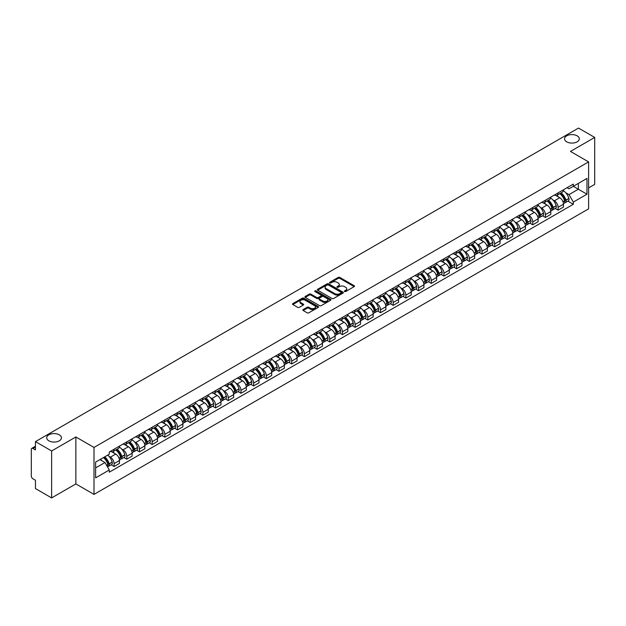 <?xml version="1.0" encoding="UTF-8"?>
<svg xmlns="http://www.w3.org/2000/svg" width="626" height="626" viewBox="0 0 626 626"><rect width="100%" height="100%" fill="white"/><g stroke="black" fill="none" stroke-linecap="round" stroke-linejoin="round"><path stroke-width="0.94" d="M344.574 291.536A0.79 0.454 0 0 0 345.693 291.536L354.175 286.638A1.127 0.649 0 0 0 354.504 286.176A1.127 0.649 0 0 0 354.175 285.714L339.808 277.42A1.127 0.649 0 0 0 338.212 277.42L329.73 282.318A0.79 0.454 0 0 0 330.849 282.96L331.944 282.326A3.615 2.089 0 0 1 337.054 282.326L338.251 283.022A3.615 2.089 0 0 1 339.308 284.494A3.615 2.089 0 0 1 338.251 285.965L337.156 286.598A0.79 0.454 0 0 0 338.267 287.248L339.37 286.614A3.615 2.089 0 0 1 344.48 286.614L345.677 287.303A3.615 2.089 0 0 1 346.734 288.782A3.615 2.089 0 0 1 345.677 290.253L344.574 290.887A0.79 0.454 0 0 0 344.574 291.536L344.574 290.887M59.274 434.812A7.363 4.249 0 0 0 51.254 433.896A7.363 4.249 0 0 0 46.707 437.817A7.363 4.249 0 0 0 48.867 440.821A7.363 4.249 0 0 0 56.888 441.745A7.363 4.249 0 0 0 61.434 437.817A7.363 4.249 0 0 0 59.274 434.812M577.133 135.834A7.363 4.249 0 0 0 569.112 134.911A7.363 4.249 0 0 0 564.566 138.839A7.363 4.249 0 0 0 566.726 141.844A7.363 4.249 0 0 0 574.746 142.759A7.363 4.249 0 0 0 579.293 138.839A7.363 4.249 0 0 0 577.133 135.834M303.164 309.588A1.127 0.649 0 0 0 302.835 310.05A1.127 0.649 0 0 0 303.164 310.512L307.202 312.836A1.127 0.649 0 0 0 308.798 312.836L318.211 307.397A1.127 0.649 0 0 0 318.548 306.936A1.127 0.649 0 0 0 318.211 306.474L303.845 298.179A1.127 0.649 0 0 0 302.248 298.179L292.827 303.618A1.127 0.649 0 0 0 292.498 304.079A1.127 0.649 0 0 0 292.827 304.541L297.702 307.35A1.127 0.649 0 0 0 299.298 307.35L303.328 305.026A1.127 0.649 0 0 0 303.657 304.565A1.127 0.649 0 0 0 303.328 304.103L300.91 302.71A3.02 1.745 0 0 1 300.026 301.474A3.02 1.745 0 0 1 301.889 299.862A3.02 1.745 0 0 1 305.183 300.245L314.643 305.707A3.02 1.745 0 0 1 315.527 306.936A3.02 1.745 0 0 1 313.665 308.548A3.02 1.745 0 0 1 310.371 308.172L308.798 307.256A1.127 0.649 0 0 0 307.202 307.256L303.164 309.588L303.164 310.512M94.002 447.441L75.863 436.971L51.629 450.963L35.447 441.62L578.518 128.08L594.7 137.43L570.466 151.422L588.604 161.891L94.002 447.441L94.002 494.399L588.604 208.841L588.604 161.891M332.023 298.5A1.127 0.649 0 0 0 333.619 298.5L343.04 293.062A1.127 0.649 0 0 0 343.369 292.608A1.127 0.649 0 0 0 343.04 292.146L328.673 283.852A1.127 0.649 0 0 0 327.077 283.852L317.656 289.29A1.127 0.649 0 0 0 317.327 289.744A1.127 0.649 0 0 0 317.656 290.206L332.023 298.5M315.214 291.7A0.79 0.454 0 0 1 316.02 291.818L316.02 290.879L330.63 299.314A1.127 0.649 0 0 1 330.958 299.768A1.127 0.649 0 0 1 330.63 300.23L321.208 305.668A1.127 0.649 0 0 1 319.612 305.668L305.245 297.373L309.275 295.065L309.275 294.126L305.245 296.45A1.127 0.649 0 0 0 304.909 296.912A1.127 0.649 0 0 0 305.245 297.373L305.245 296.45M309.275 295.065A1.127 0.649 0 0 1 310.872 295.065L310.872 294.126A1.127 0.649 0 0 0 309.275 294.126M310.872 294.126L316.701 297.491A1.127 0.649 0 0 0 318.298 297.491L320.966 295.949A1.127 0.649 0 0 0 321.302 295.488A1.127 0.649 0 0 0 320.966 295.026L314.901 291.52A0.79 0.454 0 0 1 316.02 290.879M51.629 450.963L51.629 497.92L35.447 488.57L35.447 480.259L32.928 478.804A2.301 1.33 -120 0 1 31.3 475.987L31.3 449.413A2.301 1.33 -120 0 1 31.777 448.365L35.447 446.244M588.604 187.902L594.7 184.38L594.7 137.43M51.629 497.92L75.863 483.921L94.002 494.399M35.447 441.62L35.447 449.93L32.928 448.474A2.301 1.33 -120 0 0 31.777 448.365M558.102 192.878A5.29 3.052 60 0 1 557.007 195.249L562.375 192.151A5.29 3.052 -120 0 0 563.47 189.78M553.008 200.03L554.362 200.813A5.29 3.052 60 0 1 558.102 207.292L563.47 204.193A5.29 3.052 -120 0 0 559.73 197.714L555.888 195.492M563.47 204.193L563.47 207.057L558.102 210.156L555.192 208.474M557.007 195.249A5.29 3.052 60 0 1 554.401 195.015M558.102 207.292L558.102 210.156M545.418 200.203A5.29 3.052 60 0 1 544.323 202.574L549.691 199.475A5.29 3.052 -120 0 0 550.786 197.104M542.507 215.798L545.418 217.48L550.786 214.382L550.786 211.518A5.29 3.052 -120 0 0 547.046 205.038L543.204 202.816M544.323 202.574A5.29 3.052 60 0 1 541.717 202.339M540.324 207.355L541.678 208.137A5.29 3.052 60 0 1 545.418 214.616L545.418 217.48M532.734 207.527A5.29 3.052 60 0 1 531.638 209.898L537.006 206.799A5.29 3.052 -120 0 0 538.102 204.428M529.823 223.122L532.734 224.804L538.102 221.706L538.102 218.842A5.29 3.052 -120 0 0 534.361 212.363L530.519 210.14M531.638 209.898A5.29 3.052 60 0 1 529.033 209.663M527.64 214.679L528.993 215.461A5.29 3.052 60 0 1 532.734 221.94L532.734 224.804M520.049 214.851A5.29 3.052 60 0 1 518.954 217.222L524.314 214.123A5.29 3.052 -120 0 0 525.41 211.752M517.139 230.446L520.049 232.129L525.41 229.03L525.41 226.166A5.29 3.052 -120 0 0 521.669 219.687L517.827 217.465M518.954 217.222A5.29 3.052 60 0 1 516.348 216.987M514.955 222.003L516.309 222.786A5.29 3.052 60 0 1 520.049 229.265L520.049 232.129M507.357 222.175A5.29 3.052 60 0 1 506.262 224.546L511.63 221.447A5.29 3.052 -120 0 0 512.725 219.077M504.446 237.77L507.357 239.453L512.725 236.354L512.725 233.49A5.29 3.052 -120 0 0 508.985 227.011L505.143 224.789M506.262 224.546A5.29 3.052 60 0 1 503.656 224.311M502.263 229.327L503.617 230.11A5.29 3.052 60 0 1 507.357 236.589L507.357 239.453M494.673 229.499A5.29 3.052 60 0 1 493.578 231.87L498.945 228.772A5.29 3.052 -120 0 0 500.041 226.401M491.762 245.095L494.673 246.777L500.041 243.678L500.041 240.814A5.29 3.052 -120 0 0 496.301 234.335L492.459 232.113M493.578 231.87A5.29 3.052 60 0 1 490.972 231.636M489.579 236.651L490.933 237.434A5.29 3.052 60 0 1 494.673 243.913L494.673 246.777M481.989 236.824A5.29 3.052 60 0 1 480.893 239.195L486.261 236.096A5.29 3.052 -120 0 0 487.357 233.725M479.078 252.419L481.989 254.101L487.357 251.003L487.357 248.139A5.29 3.052 -120 0 0 483.616 241.659L479.774 239.437M480.893 239.195A5.29 3.052 60 0 1 478.287 238.96M476.895 243.976L478.248 244.758A5.29 3.052 60 0 1 481.989 251.237L481.989 254.101M469.304 244.148A5.29 3.052 60 0 1 468.209 246.519L473.569 243.42A5.29 3.052 -120 0 0 474.664 241.049M466.393 259.743L469.304 261.425L474.672 258.327L474.672 255.463A5.29 3.052 -120 0 0 470.924 248.984L467.082 246.761M468.209 246.519A5.29 3.052 60 0 1 465.603 246.284M464.21 251.3L465.564 252.082A5.29 3.052 60 0 1 469.304 258.561L469.304 261.425M456.612 251.472A5.29 3.052 60 0 1 455.517 253.843L460.885 250.744A5.29 3.052 -120 0 0 461.98 248.373M453.701 267.067L456.612 268.75L461.98 265.651L461.98 262.787A5.29 3.052 -120 0 0 458.24 256.308L454.398 254.086M455.517 253.843A5.29 3.052 60 0 1 452.919 253.608M451.518 258.624L452.872 259.407A5.29 3.052 60 0 1 456.612 265.886L456.612 268.75M443.928 258.796A5.29 3.052 60 0 1 442.832 261.167L448.2 258.068A5.29 3.052 -120 0 0 449.296 255.698M441.017 274.391L443.928 276.074L449.296 272.975L449.296 270.111A5.29 3.052 -120 0 0 445.555 263.632L441.713 261.41M442.832 261.167A5.29 3.052 60 0 1 440.227 260.932M438.834 265.948L440.188 266.731A5.29 3.052 60 0 1 443.928 273.21L443.928 276.074M431.244 266.12A5.29 3.052 60 0 1 430.148 268.491L435.516 265.393A5.29 3.052 -120 0 0 436.612 263.022M428.333 281.716L431.244 283.398L436.612 280.299L436.612 277.435A5.29 3.052 -120 0 0 432.871 270.956L429.029 268.734M430.148 268.491A5.29 3.052 60 0 1 427.542 268.257M426.149 273.272L427.503 274.055A5.29 3.052 60 0 1 431.244 280.534L431.244 283.398M418.559 273.445A5.29 3.052 60 0 1 417.464 275.816L422.824 272.717A5.29 3.052 -120 0 0 423.919 270.346M415.648 289.04L418.559 290.722L423.927 287.624L423.927 284.76A5.29 3.052 -120 0 0 420.179 278.28L416.345 276.058M417.464 275.816A5.29 3.052 60 0 1 414.858 275.581M413.465 280.597L414.819 281.379A5.29 3.052 60 0 1 418.559 287.858L418.559 290.722M405.867 280.769A5.29 3.052 60 0 1 404.772 283.14L410.14 280.041A5.29 3.052 -120 0 0 411.235 277.67M402.956 296.364L405.867 298.046L411.235 294.948L411.235 292.084A5.29 3.052 -120 0 0 407.495 285.605L403.653 283.382M404.772 283.14A5.29 3.052 60 0 1 402.174 282.905M400.773 287.921L402.127 288.703A5.29 3.052 60 0 1 405.867 295.182L405.867 298.046M393.183 288.093A5.29 3.052 60 0 1 392.087 290.464L397.455 287.365A5.29 3.052 -120 0 0 398.551 284.994M390.272 303.688L393.183 305.371L398.551 302.272L398.551 299.408A5.29 3.052 -120 0 0 394.81 292.929L390.968 290.714M392.087 290.464A5.29 3.052 60 0 1 389.482 290.229M388.089 295.245L389.442 296.028A5.29 3.052 60 0 1 393.183 302.507L393.183 305.371M380.498 295.417A5.29 3.052 60 0 1 379.403 297.788L384.771 294.69A5.29 3.052 -120 0 0 385.866 292.319M377.588 311.012L380.498 312.695L385.866 309.596L385.866 306.732A5.29 3.052 -120 0 0 382.126 300.253L378.284 298.039M379.403 297.788A5.29 3.052 60 0 1 376.797 297.553M375.404 302.569L376.758 303.352A5.29 3.052 60 0 1 380.498 309.831L380.498 312.695M367.814 302.741A5.29 3.052 60 0 1 366.719 305.112L372.087 302.014A5.29 3.052 -120 0 0 373.182 299.643M364.903 318.337L367.814 320.019L373.182 316.92L373.182 314.056A5.29 3.052 -120 0 0 369.434 307.577L365.6 305.363M366.719 305.112A5.29 3.052 60 0 1 364.113 304.878M362.72 309.893L364.074 310.676A5.29 3.052 60 0 1 367.814 317.155L367.814 320.019M355.122 310.066A5.29 3.052 60 0 1 354.026 312.437L359.394 309.338A5.29 3.052 -120 0 0 360.49 306.967M352.211 325.661L355.122 327.343L360.49 324.245L360.49 321.381A5.29 3.052 -120 0 0 356.75 314.901L352.907 312.687M354.026 312.437A5.29 3.052 60 0 1 351.429 312.202M350.028 317.218L351.382 318A5.29 3.052 60 0 1 355.122 324.479L355.122 327.343M342.438 317.39A5.29 3.052 60 0 1 341.342 319.761L346.71 316.662A5.29 3.052 -120 0 0 347.806 314.291M339.527 332.985L342.438 334.667L347.806 331.569L347.806 328.705A5.29 3.052 -120 0 0 344.065 322.226L340.223 320.011M341.342 319.761A5.29 3.052 60 0 1 338.736 319.526M337.344 324.542L338.697 325.324A5.29 3.052 60 0 1 342.438 331.803L342.438 334.667M329.753 324.714A5.29 3.052 60 0 1 328.658 327.093L334.026 323.994A5.29 3.052 -120 0 0 335.121 321.615M326.842 340.309L329.753 341.992L335.121 338.893L335.121 336.029A5.29 3.052 -120 0 0 331.381 329.55L327.539 327.335M328.658 327.093A5.29 3.052 60 0 1 326.052 326.85M324.659 331.866L326.013 332.649A5.29 3.052 60 0 1 329.753 339.128L329.753 341.992M317.069 332.038A5.29 3.052 60 0 1 315.974 334.417L321.341 331.318A5.29 3.052 -120 0 0 322.437 328.94M314.158 347.633L317.069 349.316L322.437 346.217L322.437 343.353A5.29 3.052 -120 0 0 318.689 336.874L314.855 334.66M315.974 334.417A5.29 3.052 60 0 1 313.368 334.174M311.975 339.19L313.329 339.973A5.29 3.052 60 0 1 317.069 346.452L317.069 349.316M304.377 339.362A5.29 3.052 60 0 1 303.281 341.741L308.649 338.643A5.29 3.052 -120 0 0 309.745 336.264M301.466 354.958L304.377 356.64L309.745 353.541L309.745 350.677A5.29 3.052 -120 0 0 306.004 344.198L302.162 341.984M303.281 341.741A5.29 3.052 60 0 1 300.683 341.499M299.283 346.514L300.636 347.297A5.29 3.052 60 0 1 304.377 353.776L304.377 356.64M291.693 346.687A5.29 3.052 60 0 1 290.597 349.065L295.965 345.967A5.29 3.052 -120 0 0 297.06 343.588M288.782 362.282L291.693 363.964L297.06 360.866L297.06 358.002A5.29 3.052 -120 0 0 293.32 351.522L289.478 349.308M290.597 349.065A5.29 3.052 60 0 1 287.991 348.823M286.598 353.839L287.952 354.621A5.29 3.052 60 0 1 291.693 361.1L291.693 363.964M279.008 354.011A5.29 3.052 60 0 1 277.913 356.39L283.281 353.291A5.29 3.052 -120 0 0 284.376 350.912M276.097 369.606L279.008 371.288L284.376 368.19L284.376 365.326A5.29 3.052 -120 0 0 280.636 358.847L276.794 356.632M277.913 356.39A5.29 3.052 60 0 1 275.307 356.147M273.914 361.163L275.268 361.945A5.29 3.052 60 0 1 279.008 368.424L279.008 371.288M266.324 361.335A5.29 3.052 60 0 1 265.228 363.714L270.596 360.615A5.29 3.052 -120 0 0 271.692 358.236M263.413 376.93L266.324 378.613L271.692 375.514L271.692 372.65A5.29 3.052 -120 0 0 267.944 366.171L264.109 363.956M265.228 363.714A5.29 3.052 60 0 1 262.623 363.471M261.23 368.487L262.584 369.27A5.29 3.052 60 0 1 266.324 375.749L266.324 378.613M253.632 368.659A5.29 3.052 60 0 1 252.536 371.038L257.904 367.939A5.29 3.052 -120 0 0 259 365.561M250.721 384.254L253.632 385.937L259 382.838L259 379.974A5.29 3.052 -120 0 0 255.259 373.495L251.417 371.281M252.536 371.038A5.29 3.052 60 0 1 249.938 370.795M248.538 375.811L249.891 376.594A5.29 3.052 60 0 1 253.632 383.073L253.632 385.937M240.947 375.983A5.29 3.052 60 0 1 239.852 378.362L245.22 375.264A5.29 3.052 -120 0 0 246.315 372.885M238.036 391.579L240.947 393.261L246.315 390.162L246.315 387.298A5.29 3.052 -120 0 0 242.575 380.819L238.733 378.605M239.852 378.362A5.29 3.052 60 0 1 237.246 378.12M235.853 383.135L237.207 383.918A5.29 3.052 60 0 1 240.947 390.397L240.947 393.261M228.263 383.308A5.29 3.052 60 0 1 227.168 385.686L232.536 382.588A5.29 3.052 -120 0 0 233.631 380.209M225.352 398.903L228.263 400.585L233.631 397.487L233.631 394.623A5.29 3.052 -120 0 0 229.891 388.143L226.049 385.929M227.168 385.686A5.29 3.052 60 0 1 224.562 385.444M223.169 390.46L224.523 391.242A5.29 3.052 60 0 1 228.263 397.721L228.263 400.585M215.579 390.632A5.29 3.052 60 0 1 214.483 393.011L219.851 389.912A5.29 3.052 -120 0 0 220.947 387.533M212.668 406.235L215.579 407.909L220.947 404.811L220.947 401.947A5.29 3.052 -120 0 0 217.206 395.468L213.364 393.253M214.483 393.011A5.29 3.052 60 0 1 211.878 392.768M210.485 397.784L211.838 398.566A5.29 3.052 60 0 1 215.579 405.045L215.579 407.909M202.887 397.956A5.29 3.052 60 0 1 201.791 400.335L207.159 397.236A5.29 3.052 -120 0 0 208.255 394.857M199.976 413.559L202.887 415.234L208.255 412.135L208.255 409.271A5.29 3.052 -120 0 0 204.514 402.792L200.672 400.577M201.791 400.335A5.29 3.052 60 0 1 199.193 400.092M197.793 405.108L199.146 405.891A5.29 3.052 60 0 1 202.887 412.37L202.887 415.234M190.202 405.28A5.29 3.052 60 0 1 189.107 407.659L194.475 404.56A5.29 3.052 -120 0 0 195.57 402.182M187.291 420.883L190.202 422.558L195.57 419.459L195.57 416.595A5.29 3.052 -120 0 0 191.83 410.116L187.988 407.902M189.107 407.659A5.29 3.052 60 0 1 186.501 407.416M185.108 412.432L186.462 413.215A5.29 3.052 60 0 1 190.202 419.694L190.202 422.558M177.518 412.604A5.29 3.052 60 0 1 176.422 414.983L181.79 411.885A5.29 3.052 -120 0 0 182.886 409.506M174.607 428.207L177.518 429.882L182.886 426.783L182.886 423.919A5.29 3.052 -120 0 0 179.146 417.44L175.303 415.226M176.422 414.983A5.29 3.052 60 0 1 173.817 414.741M172.424 419.756L173.778 420.539A5.29 3.052 60 0 1 177.518 427.018L177.518 429.882M164.834 419.929A5.29 3.052 60 0 1 163.738 422.307L169.106 419.209A5.29 3.052 -120 0 0 170.202 416.83M161.923 435.532L164.834 437.206L170.202 434.108L170.202 431.244A5.29 3.052 -120 0 0 166.461 424.764L162.619 422.55M163.738 422.307A5.29 3.052 60 0 1 161.132 422.065M159.74 427.081L161.093 427.863A5.29 3.052 60 0 1 164.834 434.342L164.834 437.206M152.141 427.253A5.29 3.052 60 0 1 151.046 429.632L156.414 426.533A5.29 3.052 -120 0 0 157.509 424.154M149.231 442.856L152.141 444.53L157.509 441.432L157.509 438.568A5.29 3.052 -120 0 0 153.769 432.089L149.927 429.874M151.046 429.632A5.29 3.052 60 0 1 148.448 429.389M147.047 434.405L148.401 435.187A5.29 3.052 60 0 1 152.141 441.666L152.141 444.53M139.457 434.577A5.29 3.052 60 0 1 138.362 436.956L143.73 433.857A5.29 3.052 -120 0 0 144.825 431.478M136.546 450.18L139.457 451.855L144.825 448.756L144.825 445.892A5.29 3.052 -120 0 0 141.085 439.413L137.243 437.198M138.362 436.956A5.29 3.052 60 0 1 135.756 436.713M134.363 441.729L135.717 442.512A5.29 3.052 60 0 1 139.457 448.991L139.457 451.855M126.773 441.901A5.29 3.052 60 0 1 125.677 444.28L131.045 441.181A5.29 3.052 -120 0 0 132.141 438.803M123.862 457.504L126.773 459.179L132.141 456.08L132.141 453.216A5.29 3.052 -120 0 0 128.4 446.737L124.558 444.523M125.677 444.28A5.29 3.052 60 0 1 123.072 444.037M121.679 449.061L123.032 449.836A5.29 3.052 60 0 1 126.773 456.315L126.773 459.179M114.089 449.225A5.29 3.052 60 0 1 112.993 451.604L118.361 448.506A5.29 3.052 -120 0 0 119.456 446.127M111.178 464.828L114.089 466.503L119.456 463.404L119.456 460.54A5.29 3.052 -120 0 0 115.716 454.061L111.874 451.847M112.993 451.604A5.29 3.052 60 0 1 110.387 451.362M108.994 456.385L110.348 457.16A5.29 3.052 60 0 1 114.089 463.639L114.089 466.503M567.093 187.69L569.003 188.794L586.977 178.418L578.354 183.395L578.354 189.216L569.003 194.616L565.701 192.706M95.629 467.912L104.98 462.512L109.292 469.977L95.629 477.865L95.629 462.09L109.292 454.202L109.292 451.995L573.314 184.099L573.314 186.305L586.977 194.193L573.314 202.081L569.003 194.616M586.977 178.418L586.977 194.193M109.292 469.977L109.292 472.184L573.314 204.287L573.314 202.081M75.863 436.971L75.863 483.921M104.98 462.512L99.933 459.601M567.884 201.149L573.314 204.287M344.895 291.646L345.677 291.192A3.615 2.089 0 0 0 346.734 289.721L346.734 288.782M339.308 284.494L339.308 285.433A3.615 2.089 0 0 1 338.251 286.904L337.469 287.357M354.175 285.714L354.175 286.638L339.808 278.359A1.127 0.649 0 0 0 338.212 278.359L330.043 283.069M343.025 293.078L328.673 284.791A1.127 0.649 0 0 0 327.077 284.791L317.672 290.214M341.045 292.929A0.79 0.454 0 0 0 341.045 292.279L328.431 285.002A0.79 0.454 0 0 0 327.312 285.002L326.154 285.667A3.615 2.089 0 0 0 325.097 287.146A3.615 2.089 0 0 0 326.154 288.617L334.777 293.594A3.615 2.089 0 0 0 339.887 293.594L341.045 292.929L341.045 293.868A0.79 0.454 0 0 0 341.272 293.547L341.272 292.608M325.097 287.146L325.097 288.085A3.615 2.089 0 0 0 326.154 289.556L326.154 288.617M341.045 293.868L339.887 294.533A3.615 2.089 0 0 1 334.777 294.533L326.154 289.556M310.872 295.065L316.701 298.43A1.127 0.649 0 0 0 318.298 298.43L320.966 296.888A1.127 0.649 0 0 0 321.302 296.427L321.302 295.488M316.02 291.818L330.614 300.237M322.742 300.981A3.02 1.745 0 0 0 326.036 301.356A3.02 1.745 0 0 0 327.899 299.744A3.02 1.745 0 0 0 327.015 298.516L323.681 296.591A1.127 0.649 0 0 0 322.085 296.591L319.409 298.132A1.127 0.649 0 0 0 319.08 298.594A1.127 0.649 0 0 0 319.409 299.056L322.742 300.981L322.742 301.92A3.02 1.745 0 0 0 326.036 302.295A3.02 1.745 0 0 0 327.899 300.683L327.899 299.744M319.08 298.594L319.08 299.533A1.127 0.649 0 0 0 319.409 299.995L319.409 299.056M322.742 301.92L319.409 299.995M315.527 306.936L315.527 307.875A3.02 1.745 0 0 1 313.665 309.487A3.02 1.745 0 0 1 310.371 309.111L308.798 308.195A1.127 0.649 0 0 0 307.202 308.195L303.18 310.519M300.026 301.474L300.026 302.413A3.02 1.745 0 0 0 300.91 303.649L300.91 302.71M303.313 305.034L300.91 303.649M318.211 306.474L318.211 307.397L303.845 299.118A1.127 0.649 0 0 0 302.248 299.118L292.843 304.549M560.098 193.465A7.246 4.186 60 0 1 560.137 193.489A7.246 4.186 60 0 1 564.902 199.991L564.949 200.14A1.409 0.814 60 0 1 564.722 201.243A1.409 0.814 60 0 1 564.691 201.259M559.785 193.645A8.741 5.047 60 0 1 564.589 200.86L564.629 201.009A2.903 1.675 60 0 1 564.175 203.293L563.447 203.708M564.668 202.652A2.903 1.675 -120 0 0 565.474 202.542A2.903 1.675 -120 0 0 565.935 200.257L565.888 200.109A8.741 5.047 -120 0 0 561.084 192.894M563.361 190.703A8.741 5.047 60 0 1 568.854 198.395L568.901 198.544A2.903 1.675 60 0 1 568.439 200.829L565.474 202.542M556.804 195.351A8.741 5.047 60 0 1 558.627 197.073M562.876 197.088L563.995 197.73M547.414 200.79A7.246 4.186 60 0 1 547.453 200.813A7.246 4.186 60 0 1 552.218 207.316L552.265 207.464A1.409 0.814 60 0 1 552.038 208.568A1.409 0.814 60 0 1 552.007 208.583M547.101 200.969A8.741 5.047 60 0 1 551.905 208.184L551.944 208.333A2.903 1.675 60 0 1 551.483 210.618L550.763 211.032M551.983 209.976A2.903 1.675 -120 0 0 552.789 209.866A2.903 1.675 -120 0 0 553.243 207.582L553.204 207.433A8.741 5.047 -120 0 0 548.399 200.218M550.677 198.027A8.741 5.047 60 0 1 556.17 205.719L556.217 205.868A2.903 1.675 60 0 1 555.755 208.153L552.789 209.866M544.119 202.675A8.741 5.047 60 0 1 545.942 204.397M550.191 204.412L551.31 205.054M534.729 208.114A7.246 4.186 60 0 1 534.768 208.137A7.246 4.186 60 0 1 539.534 214.64L539.573 214.788A1.409 0.814 60 0 1 539.354 215.892A1.409 0.814 60 0 1 539.322 215.907M534.408 208.294A8.741 5.047 60 0 1 539.213 215.508L539.26 215.657A2.903 1.675 60 0 1 538.798 217.942L538.078 218.357M539.299 217.3A2.903 1.675 -120 0 0 540.097 217.191A2.903 1.675 -120 0 0 540.559 214.906L540.52 214.757A8.741 5.047 -120 0 0 535.715 207.542M537.992 205.351A8.741 5.047 60 0 1 543.485 213.043L543.524 213.192A2.903 1.675 60 0 1 543.071 215.477L540.097 217.191M531.427 210A8.741 5.047 60 0 1 533.258 211.721M537.507 211.737L538.618 212.378M522.045 215.438A7.246 4.186 60 0 1 522.076 215.461A7.246 4.186 60 0 1 526.849 221.964L526.889 222.113A1.409 0.814 60 0 1 526.669 223.216A1.409 0.814 60 0 1 526.638 223.232M521.724 215.618A8.741 5.047 60 0 1 526.529 222.833L526.576 222.981A2.903 1.675 60 0 1 526.114 225.266L525.394 225.681M526.607 224.624A2.903 1.675 -120 0 0 527.413 224.515A2.903 1.675 -120 0 0 527.875 222.23L527.828 222.081A8.741 5.047 -120 0 0 523.031 214.867M525.3 212.676A8.741 5.047 60 0 1 530.801 220.368L530.84 220.516A2.903 1.675 60 0 1 530.386 222.801L527.413 224.515M518.743 217.324A8.741 5.047 60 0 1 520.574 219.045M524.823 219.061L525.934 219.703M509.353 222.762A7.246 4.186 60 0 1 509.392 222.786A7.246 4.186 60 0 1 514.157 229.288L514.204 229.437A1.409 0.814 60 0 1 513.977 230.54A1.409 0.814 60 0 1 513.946 230.556M509.04 222.942A8.741 5.047 60 0 1 513.844 230.157L513.883 230.305A2.903 1.675 60 0 1 513.43 232.59L512.702 233.005M513.923 231.949A2.903 1.675 -120 0 0 514.728 231.839A2.903 1.675 -120 0 0 515.19 229.554L515.143 229.406A8.741 5.047 -120 0 0 510.339 222.191M512.616 220A8.741 5.047 60 0 1 518.109 227.692L518.156 227.841A2.903 1.675 60 0 1 517.694 230.125L514.728 231.839M506.058 224.648A8.741 5.047 60 0 1 507.882 226.369M512.131 226.385L513.25 227.027M496.668 230.086A7.246 4.186 60 0 1 496.708 230.11A7.246 4.186 60 0 1 501.473 236.612L501.52 236.761A1.409 0.814 60 0 1 501.293 237.864A1.409 0.814 60 0 1 501.262 237.88M496.355 230.274A8.741 5.047 60 0 1 501.16 237.481L501.199 237.63A2.903 1.675 60 0 1 500.737 239.915L500.017 240.329M501.238 239.273A2.903 1.675 -120 0 0 502.044 239.163A2.903 1.675 -120 0 0 502.498 236.878L502.459 236.73A8.741 5.047 -120 0 0 497.654 229.523M499.931 227.324A8.741 5.047 60 0 1 505.425 235.016L505.472 235.165A2.903 1.675 60 0 1 505.01 237.45L502.044 239.163M493.374 231.972A8.741 5.047 60 0 1 495.197 233.694M499.446 233.709L500.565 234.351M483.984 237.41A7.246 4.186 60 0 1 484.023 237.434A7.246 4.186 60 0 1 488.789 243.937L488.828 244.085A1.409 0.814 60 0 1 488.609 245.189A1.409 0.814 60 0 1 488.577 245.204M483.663 237.598A8.741 5.047 60 0 1 488.468 244.805L488.515 244.954A2.903 1.675 60 0 1 488.053 247.239L487.333 247.653M488.554 246.597A2.903 1.675 -120 0 0 489.352 246.487A2.903 1.675 -120 0 0 489.814 244.203L489.775 244.054A8.741 5.047 -120 0 0 484.97 236.847M487.247 234.648A8.741 5.047 60 0 1 492.74 242.34L492.779 242.489A2.903 1.675 60 0 1 492.326 244.774L489.352 246.487M480.69 239.296A8.741 5.047 60 0 1 482.513 241.018M486.762 241.033L487.873 241.675M471.3 244.735A7.246 4.186 60 0 1 471.331 244.758A7.246 4.186 60 0 1 476.104 251.261L476.143 251.409A1.409 0.814 60 0 1 475.924 252.513A1.409 0.814 60 0 1 475.893 252.528M470.979 244.922A8.741 5.047 60 0 1 475.783 252.129L475.83 252.278A2.903 1.675 60 0 1 475.369 254.563L474.649 254.978M475.862 253.921A2.903 1.675 -120 0 0 476.668 253.812A2.903 1.675 -120 0 0 477.129 251.527L477.082 251.378A8.741 5.047 -120 0 0 472.286 244.171M474.555 241.98A8.741 5.047 60 0 1 480.056 249.664L480.095 249.813A2.903 1.675 60 0 1 479.641 252.098L476.668 253.812M467.998 246.621A8.741 5.047 60 0 1 469.829 248.342M474.078 248.358L475.189 248.999M458.608 252.059A7.246 4.186 60 0 1 458.647 252.082A7.246 4.186 60 0 1 463.412 258.585L463.459 258.734A1.409 0.814 60 0 1 463.232 259.837A1.409 0.814 60 0 1 463.201 259.853M458.295 252.247A8.741 5.047 60 0 1 463.099 259.454L463.138 259.602A2.903 1.675 60 0 1 462.684 261.887L461.957 262.302M463.177 261.245A2.903 1.675 -120 0 0 463.983 261.136A2.903 1.675 -120 0 0 464.445 258.851L464.398 258.702A8.741 5.047 -120 0 0 459.594 251.495M461.871 249.305A8.741 5.047 60 0 1 467.364 256.989L467.411 257.137A2.903 1.675 60 0 1 466.949 259.422L463.983 261.136M455.313 253.945A8.741 5.047 60 0 1 457.137 255.674M461.385 255.682L462.504 256.324M445.923 259.383A7.246 4.186 60 0 1 445.962 259.407A7.246 4.186 60 0 1 450.728 265.909L450.775 266.058A1.409 0.814 60 0 1 450.548 267.161A1.409 0.814 60 0 1 450.517 267.177M445.61 259.571A8.741 5.047 60 0 1 450.415 266.778L450.454 266.926A2.903 1.675 60 0 1 449.992 269.211L449.272 269.626M450.493 268.57A2.903 1.675 -120 0 0 451.299 268.46A2.903 1.675 -120 0 0 451.753 266.175L451.714 266.027A8.741 5.047 -120 0 0 446.909 258.82M449.186 256.629A8.741 5.047 60 0 1 454.679 264.313L454.726 264.462A2.903 1.675 60 0 1 454.265 266.746L451.299 268.46M442.629 261.269A8.741 5.047 60 0 1 444.452 262.998M448.701 263.006L449.82 263.648M433.239 266.707A7.246 4.186 60 0 1 433.278 266.731A7.246 4.186 60 0 1 438.043 273.233L438.083 273.382A1.409 0.814 60 0 1 437.864 274.485A1.409 0.814 60 0 1 437.832 274.501M432.926 266.895A8.741 5.047 60 0 1 437.723 274.102L437.77 274.251A2.903 1.675 60 0 1 437.308 276.535L436.588 276.95M437.809 275.894A2.903 1.675 -120 0 0 438.607 275.784A2.903 1.675 -120 0 0 439.069 273.499L439.029 273.351A8.741 5.047 -120 0 0 434.225 266.144M436.502 263.953A8.741 5.047 60 0 1 441.995 271.637L442.034 271.786A2.903 1.675 60 0 1 441.58 274.071L438.607 275.784M429.945 268.593A8.741 5.047 60 0 1 431.768 270.322M436.017 270.33L437.128 270.972M420.555 274.031A7.246 4.186 60 0 1 420.586 274.055A7.246 4.186 60 0 1 425.359 280.558L425.398 280.706A1.409 0.814 60 0 1 425.179 281.81A1.409 0.814 60 0 1 425.148 281.825M420.234 274.219A8.741 5.047 60 0 1 425.038 281.426L425.085 281.575A2.903 1.675 60 0 1 424.624 283.86L423.904 284.274M425.117 283.218A2.903 1.675 -120 0 0 425.923 283.108A2.903 1.675 -120 0 0 426.384 280.824L426.337 280.675A8.741 5.047 -120 0 0 421.541 273.468M423.81 271.277A8.741 5.047 60 0 1 429.311 278.961L429.35 279.11A2.903 1.675 60 0 1 428.896 281.395L425.923 283.108M417.252 275.917A8.741 5.047 60 0 1 419.084 277.647M423.332 277.654L424.444 278.296M407.87 281.356A7.246 4.186 60 0 1 407.902 281.379A7.246 4.186 60 0 1 412.667 287.882L412.714 288.03A1.409 0.814 60 0 1 412.487 289.134A1.409 0.814 60 0 1 412.456 289.157M407.549 281.543A8.741 5.047 60 0 1 412.354 288.75L412.393 288.899A2.903 1.675 60 0 1 411.939 291.184L411.212 291.599M412.432 290.542A2.903 1.675 -120 0 0 413.238 290.433A2.903 1.675 -120 0 0 413.7 288.148L413.653 287.999A8.741 5.047 -120 0 0 408.848 280.792M411.125 278.601A8.741 5.047 60 0 1 416.619 286.285L416.666 286.434A2.903 1.675 60 0 1 416.204 288.719L413.238 290.433M404.568 283.242A8.741 5.047 60 0 1 406.391 284.971M410.64 284.979L411.759 285.62M395.178 288.68A7.246 4.186 60 0 1 395.217 288.703A7.246 4.186 60 0 1 399.983 295.206L400.03 295.355A1.409 0.814 60 0 1 399.803 296.458A1.409 0.814 60 0 1 399.771 296.481M394.865 288.868A8.741 5.047 60 0 1 399.67 296.075L399.709 296.223A2.903 1.675 60 0 1 399.247 298.508L398.527 298.923M399.748 297.866A2.903 1.675 -120 0 0 400.554 297.757A2.903 1.675 -120 0 0 401.008 295.472L400.969 295.323A8.741 5.047 -120 0 0 396.164 288.116M398.441 285.925A8.741 5.047 60 0 1 403.934 293.61L403.981 293.758A2.903 1.675 60 0 1 403.52 296.043L400.554 297.757M391.884 290.566A8.741 5.047 60 0 1 393.707 292.295M397.956 292.303L399.075 292.945M382.494 296.004A7.246 4.186 60 0 1 382.533 296.028A7.246 4.186 60 0 1 387.298 302.53L387.337 302.679A1.409 0.814 60 0 1 387.118 303.782A1.409 0.814 60 0 1 387.087 303.806M382.181 296.192A8.741 5.047 60 0 1 386.978 303.399L387.024 303.547A2.903 1.675 60 0 1 386.563 305.832L385.843 306.247M387.064 305.191A2.903 1.675 -120 0 0 387.862 305.081A2.903 1.675 -120 0 0 388.323 302.796L388.284 302.648A8.741 5.047 -120 0 0 383.48 295.441M385.757 293.25A8.741 5.047 60 0 1 391.25 300.934L391.289 301.083A2.903 1.675 60 0 1 390.835 303.367L387.862 305.081M379.2 297.89A8.741 5.047 60 0 1 381.023 299.619M385.272 299.627L386.383 300.269M369.81 303.328A7.246 4.186 60 0 1 369.841 303.352A7.246 4.186 60 0 1 374.614 309.854L374.653 310.003A1.409 0.814 60 0 1 374.434 311.106A1.409 0.814 60 0 1 374.403 311.13M369.489 303.516A8.741 5.047 60 0 1 374.293 310.723L374.34 310.879A2.903 1.675 60 0 1 373.878 313.156L373.159 313.571M374.371 312.515A2.903 1.675 -120 0 0 375.177 312.405A2.903 1.675 -120 0 0 375.639 310.128L375.592 309.972A8.741 5.047 -120 0 0 370.795 302.765M373.065 300.574A8.741 5.047 60 0 1 378.566 308.258L378.605 308.415A2.903 1.675 60 0 1 378.151 310.692L375.177 312.405M366.507 305.214A8.741 5.047 60 0 1 368.338 306.943M372.587 306.951L373.699 307.593M357.125 310.652A7.246 4.186 60 0 1 357.156 310.676A7.246 4.186 60 0 1 361.922 317.179L361.969 317.327A1.409 0.814 60 0 1 361.742 318.431A1.409 0.814 60 0 1 361.711 318.454M356.804 310.84A8.741 5.047 60 0 1 361.609 318.047L361.648 318.204A2.903 1.675 60 0 1 361.194 320.481L360.466 320.895M361.687 319.839A2.903 1.675 -120 0 0 362.493 319.73A2.903 1.675 -120 0 0 362.955 317.452L362.908 317.296A8.741 5.047 -120 0 0 358.103 310.089M360.38 307.898A8.741 5.047 60 0 1 365.874 315.582L365.92 315.739A2.903 1.675 60 0 1 365.459 318.016L362.493 319.73M353.823 312.538A8.741 5.047 60 0 1 355.646 314.268M359.895 314.275L361.014 314.917M344.433 317.977A7.246 4.186 60 0 1 344.472 318A7.246 4.186 60 0 1 349.238 324.503L349.285 324.651A1.409 0.814 60 0 1 349.058 325.755A1.409 0.814 60 0 1 349.026 325.778M344.12 318.165A8.741 5.047 60 0 1 348.925 325.371L348.964 325.528A2.903 1.675 60 0 1 348.502 327.805L347.782 328.22M349.003 327.163A2.903 1.675 -120 0 0 349.809 327.054A2.903 1.675 -120 0 0 350.263 324.777L350.224 324.62A8.741 5.047 -120 0 0 345.419 317.413M347.696 315.222A8.741 5.047 60 0 1 353.189 322.906L353.236 323.063A2.903 1.675 60 0 1 352.774 325.34L349.809 327.054M341.139 319.863A8.741 5.047 60 0 1 342.962 321.592M347.211 321.6L348.33 322.241M331.749 325.301A7.246 4.186 60 0 1 331.788 325.324A7.246 4.186 60 0 1 336.553 331.827L336.592 331.976A1.409 0.814 60 0 1 336.373 333.079A1.409 0.814 60 0 1 336.342 333.102M331.436 325.489A8.741 5.047 60 0 1 336.232 332.696L336.279 332.852A2.903 1.675 60 0 1 335.818 335.129L335.098 335.544M336.318 334.487A2.903 1.675 -120 0 0 337.117 334.378A2.903 1.675 -120 0 0 337.578 332.101L337.539 331.944A8.741 5.047 -120 0 0 332.735 324.738M335.012 322.546A8.741 5.047 60 0 1 340.505 330.231L340.544 330.387A2.903 1.675 60 0 1 340.09 332.664L337.117 334.378M328.454 327.195A8.741 5.047 60 0 1 330.278 328.916M334.527 328.924L335.638 329.566M319.064 332.625A7.246 4.186 60 0 1 319.096 332.649A7.246 4.186 60 0 1 323.869 339.151L323.908 339.3A1.409 0.814 60 0 1 323.689 340.411A1.409 0.814 60 0 1 323.658 340.427M318.744 332.813A8.741 5.047 60 0 1 323.548 340.02L323.595 340.176A2.903 1.675 60 0 1 323.133 342.453L322.413 342.868M323.626 341.812A2.903 1.675 -120 0 0 324.432 341.702A2.903 1.675 -120 0 0 324.894 339.425L324.847 339.269A8.741 5.047 -120 0 0 320.05 332.062M322.327 329.871A8.741 5.047 60 0 1 327.821 337.555L327.86 337.711A2.903 1.675 60 0 1 327.406 339.988L324.432 341.702M315.762 334.519A8.741 5.047 60 0 1 317.593 336.24M321.842 336.248L322.953 336.89M306.38 339.949A7.246 4.186 60 0 1 306.411 339.973A7.246 4.186 60 0 1 311.177 346.475L311.224 346.624A1.409 0.814 60 0 1 310.997 347.735A1.409 0.814 60 0 1 310.965 347.751M306.059 340.137A8.741 5.047 60 0 1 310.864 347.344L310.903 347.5A2.903 1.675 60 0 1 310.449 349.777L309.721 350.192M310.942 349.136A2.903 1.675 -120 0 0 311.748 349.026A2.903 1.675 -120 0 0 312.21 346.749L312.163 346.593A8.741 5.047 -120 0 0 307.358 339.386M309.635 337.195A8.741 5.047 60 0 1 315.128 344.879L315.175 345.036A2.903 1.675 60 0 1 314.714 347.313L311.748 349.026M303.078 341.843A8.741 5.047 60 0 1 304.901 343.564M309.15 343.572L310.269 344.214M293.688 347.274A7.246 4.186 60 0 1 293.727 347.297A7.246 4.186 60 0 1 298.492 353.8L298.539 353.948A1.409 0.814 60 0 1 298.312 355.059A1.409 0.814 60 0 1 298.281 355.075M293.375 347.461A8.741 5.047 60 0 1 298.179 354.668L298.219 354.825A2.903 1.675 60 0 1 297.757 357.102L297.037 357.516M298.258 356.46A2.903 1.675 -120 0 0 299.064 356.35A2.903 1.675 -120 0 0 299.518 354.073L299.478 353.917A8.741 5.047 -120 0 0 294.674 346.71M296.951 344.519A8.741 5.047 60 0 1 302.444 352.203L302.491 352.36A2.903 1.675 60 0 1 302.029 354.637L299.064 356.35M290.394 349.167A8.741 5.047 60 0 1 292.217 350.889M296.466 350.896L297.585 351.546M281.004 354.598A7.246 4.186 60 0 1 281.043 354.621A7.246 4.186 60 0 1 285.808 361.124L285.847 361.272A1.409 0.814 60 0 1 285.628 362.384A1.409 0.814 60 0 1 285.597 362.399M280.691 354.785A8.741 5.047 60 0 1 285.487 361.992L285.534 362.149A2.903 1.675 60 0 1 285.073 364.426L284.353 364.841M285.573 363.784A2.903 1.675 -120 0 0 286.379 363.675A2.903 1.675 -120 0 0 286.833 361.398L286.794 361.241A8.741 5.047 -120 0 0 281.99 354.034M284.267 351.843A8.741 5.047 60 0 1 289.76 359.527L289.799 359.684A2.903 1.675 60 0 1 289.345 361.961L286.379 363.675M277.709 356.491A8.741 5.047 60 0 1 279.532 358.213M283.781 358.221L284.893 358.87M268.319 361.922A7.246 4.186 60 0 1 268.351 361.945A7.246 4.186 60 0 1 273.124 368.448L273.163 368.597A1.409 0.814 60 0 1 272.944 369.708A1.409 0.814 60 0 1 272.913 369.723M267.998 362.11A8.741 5.047 60 0 1 272.803 369.317L272.85 369.473A2.903 1.675 60 0 1 272.388 371.75L271.668 372.165M272.881 371.108A2.903 1.675 -120 0 0 273.687 370.999A2.903 1.675 -120 0 0 274.149 368.722L274.102 368.565A8.741 5.047 -120 0 0 269.305 361.358M271.582 359.167A8.741 5.047 60 0 1 277.075 366.852L277.115 367.008A2.903 1.675 60 0 1 276.661 369.285L273.687 370.999M265.017 363.816A8.741 5.047 60 0 1 266.848 365.537M271.097 365.545L272.208 366.194M255.635 369.246A7.246 4.186 60 0 1 255.666 369.27A7.246 4.186 60 0 1 260.432 375.772L260.479 375.921A1.409 0.814 60 0 1 260.252 377.032A1.409 0.814 60 0 1 260.22 377.048M255.314 369.434A8.741 5.047 60 0 1 260.119 376.641L260.158 376.797A2.903 1.675 60 0 1 259.704 379.074L258.976 379.489M260.197 378.433A2.903 1.675 -120 0 0 261.003 378.323A2.903 1.675 -120 0 0 261.465 376.046L261.418 375.89A8.741 5.047 -120 0 0 256.613 368.683M258.89 366.492A8.741 5.047 60 0 1 264.391 374.176L264.43 374.332A2.903 1.675 60 0 1 263.969 376.609L261.003 378.323M252.333 371.14A8.741 5.047 60 0 1 254.156 372.861M258.405 372.869L259.524 373.519M242.943 376.57A7.246 4.186 60 0 1 242.982 376.594A7.246 4.186 60 0 1 247.747 383.096L247.794 383.245A1.409 0.814 60 0 1 247.567 384.356A1.409 0.814 60 0 1 247.536 384.372M242.63 376.758A8.741 5.047 60 0 1 247.434 383.973L247.473 384.121A2.903 1.675 60 0 1 247.012 386.399L246.292 386.813M247.513 385.757A2.903 1.675 -120 0 0 248.319 385.647A2.903 1.675 -120 0 0 248.772 383.37L248.733 383.222A8.741 5.047 -120 0 0 243.929 376.007M246.206 373.816A8.741 5.047 60 0 1 251.699 381.5L251.746 381.657A2.903 1.675 60 0 1 251.284 383.934L248.319 385.647M239.648 378.464A8.741 5.047 60 0 1 241.472 380.185M245.721 380.193L246.84 380.843M230.258 383.902A7.246 4.186 60 0 1 230.298 383.918A7.246 4.186 60 0 1 235.063 390.421L235.102 390.569A1.409 0.814 60 0 1 234.883 391.68A1.409 0.814 60 0 1 234.852 391.696M229.945 384.082A8.741 5.047 60 0 1 234.742 391.297L234.789 391.446A2.903 1.675 60 0 1 234.327 393.723L233.608 394.137M234.828 393.081A2.903 1.675 -120 0 0 235.634 392.971A2.903 1.675 -120 0 0 236.088 390.694L236.049 390.546A8.741 5.047 -120 0 0 231.244 383.331M233.521 381.14A8.741 5.047 60 0 1 239.015 388.832L239.054 388.981A2.903 1.675 60 0 1 238.6 391.258L235.634 392.971M226.964 385.788A8.741 5.047 60 0 1 228.787 387.51M233.036 387.517L234.147 388.167M217.574 391.227A7.246 4.186 60 0 1 217.605 391.242A7.246 4.186 60 0 1 222.379 397.745L222.418 397.893A1.409 0.814 60 0 1 222.199 399.005A1.409 0.814 60 0 1 222.167 399.02M217.253 391.406A8.741 5.047 60 0 1 222.058 398.621L222.105 398.77A2.903 1.675 60 0 1 221.643 401.047L220.923 401.462M222.136 400.405A2.903 1.675 -120 0 0 222.942 400.296A2.903 1.675 -120 0 0 223.404 398.019L223.357 397.87A8.741 5.047 -120 0 0 218.56 390.655M220.837 388.464A8.741 5.047 60 0 1 226.33 396.156L226.369 396.305A2.903 1.675 60 0 1 225.916 398.582L222.942 400.296M214.272 393.112A8.741 5.047 60 0 1 216.103 394.834M220.352 394.842L221.463 395.491M204.89 398.551A7.246 4.186 60 0 1 204.921 398.566A7.246 4.186 60 0 1 209.687 405.069L209.733 405.218A1.409 0.814 60 0 1 209.507 406.329A1.409 0.814 60 0 1 209.475 406.344M204.569 398.731A8.741 5.047 60 0 1 209.374 405.945L209.413 406.094A2.903 1.675 60 0 1 208.959 408.371L208.231 408.786M209.452 407.729A2.903 1.675 -120 0 0 210.258 407.62A2.903 1.675 -120 0 0 210.719 405.343L210.672 405.194A8.741 5.047 -120 0 0 205.868 397.98M208.145 395.788A8.741 5.047 60 0 1 213.646 403.48L213.685 403.629A2.903 1.675 60 0 1 213.223 405.906L210.258 407.62M201.588 400.437A8.741 5.047 60 0 1 203.411 402.158M207.66 402.166L208.779 402.815M192.198 405.875A7.246 4.186 60 0 1 192.237 405.891A7.246 4.186 60 0 1 197.002 412.393L197.049 412.542A1.409 0.814 60 0 1 196.822 413.653A1.409 0.814 60 0 1 196.791 413.669M191.885 406.055A8.741 5.047 60 0 1 196.689 413.27L196.728 413.418A2.903 1.675 60 0 1 196.267 415.695L195.547 416.11M196.767 415.054A2.903 1.675 -120 0 0 197.573 414.944A2.903 1.675 -120 0 0 198.027 412.667L197.988 412.518A8.741 5.047 -120 0 0 193.184 405.304M195.461 403.113A8.741 5.047 60 0 1 200.954 410.805L201.001 410.953A2.903 1.675 60 0 1 200.539 413.23L197.573 414.944M188.903 407.761A8.741 5.047 60 0 1 190.727 409.482M194.976 409.49L196.094 410.14M179.513 413.199A7.246 4.186 60 0 1 179.552 413.215A7.246 4.186 60 0 1 184.318 419.717L184.357 419.866A1.409 0.814 60 0 1 184.138 420.977A1.409 0.814 60 0 1 184.107 420.993M179.2 413.379A8.741 5.047 60 0 1 183.997 420.594L184.044 420.742A2.903 1.675 60 0 1 183.582 423.019L182.862 423.434M184.083 422.378A2.903 1.675 -120 0 0 184.889 422.268A2.903 1.675 -120 0 0 185.343 419.991L185.304 419.843A8.741 5.047 -120 0 0 180.499 412.628M182.776 410.437A8.741 5.047 60 0 1 188.269 418.129L188.309 418.278A2.903 1.675 60 0 1 187.855 420.555L184.889 422.268M176.219 415.085A8.741 5.047 60 0 1 178.042 416.806M182.291 416.814L183.402 417.464M166.829 420.523A7.246 4.186 60 0 1 166.86 420.539A7.246 4.186 60 0 1 171.634 427.042L171.673 427.19A1.409 0.814 60 0 1 171.454 428.301A1.409 0.814 60 0 1 171.422 428.317M166.508 420.703A8.741 5.047 60 0 1 171.313 427.918L171.36 428.067A2.903 1.675 60 0 1 170.898 430.344L170.178 430.758M171.391 429.702A2.903 1.675 -120 0 0 172.197 429.592A2.903 1.675 -120 0 0 172.659 427.315L172.612 427.167A8.741 5.047 -120 0 0 167.815 419.952M170.092 417.761A8.741 5.047 60 0 1 175.585 425.453L175.624 425.602A2.903 1.675 60 0 1 175.17 427.879L172.197 429.592M163.527 422.409A8.741 5.047 60 0 1 165.358 424.131M169.607 424.138L170.718 424.788M154.145 427.848A7.246 4.186 60 0 1 154.176 427.863A7.246 4.186 60 0 1 158.941 434.366L158.988 434.514A1.409 0.814 60 0 1 158.769 435.626A1.409 0.814 60 0 1 158.73 435.641M153.824 428.027A8.741 5.047 60 0 1 158.628 435.242L158.668 435.391A2.903 1.675 60 0 1 158.214 437.668L157.486 438.083M158.707 437.026A2.903 1.675 -120 0 0 159.513 436.917A2.903 1.675 -120 0 0 159.974 434.64L159.927 434.491A8.741 5.047 -120 0 0 155.123 427.276M157.4 425.085A8.741 5.047 60 0 1 162.901 432.777L162.94 432.926A2.903 1.675 60 0 1 162.478 435.203L159.513 436.917M150.843 429.733A8.741 5.047 60 0 1 152.666 431.455M156.915 431.463L158.034 432.112M141.453 435.172A7.246 4.186 60 0 1 141.492 435.187A7.246 4.186 60 0 1 146.257 441.69L146.304 441.839A1.409 0.814 60 0 1 146.077 442.95A1.409 0.814 60 0 1 146.046 442.965M141.14 435.352A8.741 5.047 60 0 1 145.944 442.566L145.983 442.715A2.903 1.675 60 0 1 145.529 444.992L144.802 445.415M146.022 444.35A2.903 1.675 -120 0 0 146.828 444.241A2.903 1.675 -120 0 0 147.282 441.964L147.243 441.815A8.741 5.047 -120 0 0 142.438 434.6M144.716 432.409A8.741 5.047 60 0 1 150.209 440.101L150.256 440.25A2.903 1.675 60 0 1 149.794 442.527L146.828 444.241M138.158 437.058A8.741 5.047 60 0 1 139.981 438.779M144.23 438.795L145.349 439.436M128.768 442.496A7.246 4.186 60 0 1 128.807 442.512A7.246 4.186 60 0 1 133.573 449.014L133.612 449.163A1.409 0.814 60 0 1 133.393 450.274A1.409 0.814 60 0 1 133.361 450.29M128.455 442.676A8.741 5.047 60 0 1 133.252 449.891L133.299 450.039A2.903 1.675 60 0 1 132.837 452.316L132.117 452.739M133.338 451.675A2.903 1.675 -120 0 0 134.144 451.565A2.903 1.675 -120 0 0 134.598 449.288L134.559 449.139A8.741 5.047 -120 0 0 129.754 441.925M132.031 439.734A8.741 5.047 60 0 1 137.524 447.426L137.564 447.574A2.903 1.675 60 0 1 137.11 449.851L134.144 451.565M125.474 444.382A8.741 5.047 60 0 1 127.297 446.103M131.546 446.119L132.657 446.761M116.084 449.82A7.246 4.186 60 0 1 116.115 449.836A7.246 4.186 60 0 1 120.888 456.338L120.928 456.487A1.409 0.814 60 0 1 120.708 457.598A1.409 0.814 60 0 1 120.677 457.614M115.763 450A8.741 5.047 60 0 1 120.568 457.215L120.615 457.363A2.903 1.675 60 0 1 120.153 459.64L119.433 460.063M120.646 458.999A2.903 1.675 -120 0 0 121.452 458.889A2.903 1.675 -120 0 0 121.913 456.612L121.867 456.464A8.741 5.047 -120 0 0 117.07 449.249M119.347 447.058A8.741 5.047 60 0 1 124.84 454.75L124.879 454.899A2.903 1.675 60 0 1 124.425 457.176L121.452 458.889M112.782 451.706A8.741 5.047 60 0 1 114.613 453.427M118.862 453.443L119.973 454.085M103.783 457.379A7.246 4.186 60 0 1 108.196 463.663L108.243 463.811A1.409 0.814 60 0 1 108.024 464.922A1.409 0.814 60 0 1 107.985 464.938M103.415 457.59A8.741 5.047 60 0 1 107.883 464.539L107.922 464.688A2.903 1.675 60 0 1 107.523 466.926M107.962 466.323A2.903 1.675 -120 0 0 108.767 466.213A2.903 1.675 -120 0 0 109.229 463.936L109.182 463.788A8.741 5.047 -120 0 0 104.722 456.839M107.688 455.125A8.741 5.047 60 0 1 112.156 462.074L112.195 462.223A2.903 1.675 60 0 1 111.733 464.5L108.767 466.213M100.45 459.304A8.741 5.047 60 0 1 101.921 460.752M106.17 460.767L107.289 461.409M126.773 456.315L132.141 453.216M139.457 448.991L144.825 445.892M152.141 441.666L157.509 438.568M164.834 434.342L170.202 431.244M177.518 427.018L182.886 423.919M190.202 419.694L195.57 416.595M202.887 412.37L208.255 409.271M215.579 405.045L220.947 401.947M228.263 397.721L233.631 394.623M240.947 390.397L246.315 387.298M253.632 383.073L259 379.974M266.324 375.749L271.692 372.65M279.008 368.424L284.376 365.326M291.693 361.1L297.06 358.002M304.377 353.776L309.745 350.677M317.069 346.452L322.437 343.353M329.753 339.128L335.121 336.029M342.438 331.803L347.806 328.705M355.122 324.479L360.49 321.381M367.814 317.155L373.182 314.056M380.498 309.831L385.866 306.732M393.183 302.507L398.551 299.408M405.867 295.182L411.235 292.084M418.559 287.858L423.927 284.76M431.244 280.534L436.612 277.435M443.928 273.21L449.296 270.111M456.612 265.886L461.98 262.787M469.304 258.561L474.672 255.463M481.989 251.237L487.357 248.139M494.673 243.913L500.041 240.814M507.357 236.589L512.725 233.49M520.049 229.265L525.41 226.166M532.734 221.94L538.102 218.842M545.418 214.616L550.786 211.518M114.089 463.639L119.456 460.54M110.348 457.16L115.716 454.061M123.032 449.836L128.4 446.737M135.717 442.512L141.085 439.413M148.401 435.187L153.769 432.089M161.093 427.863L166.461 424.764M173.778 420.539L179.146 417.44M186.462 413.215L191.83 410.116M199.146 405.891L204.514 402.792M211.838 398.566L217.206 395.468M224.523 391.242L229.891 388.143M237.207 383.918L242.575 380.819M249.891 376.594L255.259 373.495M262.584 369.27L267.944 366.171M275.268 361.945L280.636 358.847M287.952 354.621L293.32 351.522M300.636 347.297L306.004 344.198M313.329 339.973L318.689 336.874M326.013 332.649L331.381 329.55M338.697 325.324L344.065 322.226M351.382 318L356.75 314.901M364.074 310.676L369.434 307.577M376.758 303.352L382.126 300.253M389.442 296.028L394.81 292.929M402.127 288.703L407.495 285.605M414.819 281.379L420.179 278.28M427.503 274.055L432.871 270.956M440.188 266.731L445.555 263.632M452.872 259.407L458.24 256.308M465.564 252.082L470.924 248.984M478.248 244.758L483.616 241.659M490.933 237.434L496.301 234.335M503.617 230.11L508.985 227.011M516.309 222.786L521.669 219.687M528.993 215.461L534.361 212.363M541.678 208.137L547.046 205.038M554.362 200.813L559.73 197.714M35.447 447.019L32.928 448.474M345.677 291.192L345.677 290.253M337.156 287.248L337.156 286.598M338.251 286.904L338.251 285.965M329.73 282.96L329.73 282.318M338.212 278.359L338.212 277.42M339.808 278.359L339.808 277.42M317.656 290.206L317.656 289.29M327.077 284.791L327.077 283.852M328.673 284.791L328.673 283.852M343.04 293.062L343.04 292.146M334.777 294.533L334.777 293.594M339.887 294.533L339.887 293.594M316.701 298.43L316.701 297.491M318.298 298.43L318.298 297.491M320.966 296.888L320.966 295.949M330.63 300.23L330.63 299.314M307.202 308.195L307.202 307.256M308.798 308.195L308.798 307.256M310.371 309.111L310.371 308.172M303.328 305.026L303.328 304.103M292.827 304.541L292.827 303.618M302.248 299.118L302.248 298.179M303.845 299.118L303.845 298.179M563.04 201.932L564.629 201.009M565.935 200.257L568.901 198.544M565.888 200.109L568.854 198.395M562.985 201.783L565.02 200.602M550.356 209.256L551.944 208.333M553.243 207.582L556.217 205.868M553.204 207.433L556.17 205.719M550.301 209.107L552.328 207.926M537.671 216.58L539.26 215.657M540.559 214.906L543.524 213.192M540.52 214.757L543.485 213.043M537.617 216.432L539.643 215.25M524.979 223.905L526.576 222.981M527.875 222.23L530.84 220.516M527.828 222.081L530.801 220.368M524.932 223.756L526.959 222.574M512.295 231.229L513.883 230.305M515.19 229.554L518.156 227.841M515.143 229.406L518.109 227.692M513.836 230.149L514.275 229.899M512.24 231.08L513.844 230.157M499.611 238.553L501.199 237.63M502.498 236.878L505.472 235.165M502.459 236.73L505.425 235.016M499.556 238.404L501.582 237.223M486.926 245.877L488.515 244.954M489.814 244.203L492.779 242.489M489.775 244.054L492.74 242.34M486.872 245.728L488.898 244.547M474.234 253.201L475.83 252.278M477.129 251.527L480.095 249.813M477.082 251.378L480.056 249.664M474.187 253.053L476.214 251.871M461.55 260.526L463.138 259.602M464.445 258.851L467.411 257.137M464.398 258.702L467.364 256.989M461.495 260.377L463.53 259.195M448.865 267.85L450.454 266.926M451.753 266.175L454.726 264.462M451.714 266.027L454.679 264.313M450.407 266.77L450.837 266.519M448.811 267.701L450.415 266.778M436.181 275.174L437.77 274.251M439.069 273.499L442.034 271.786M439.029 273.351L441.995 271.637M436.126 275.025L438.153 273.844M423.489 282.498L425.085 281.575M426.384 280.824L429.35 279.11M426.337 280.675L429.311 278.961M423.442 282.349L425.469 281.168M410.805 289.822L412.393 288.899M413.7 288.148L416.666 286.434M413.653 287.999L416.619 286.285M410.75 289.674L412.784 288.492M398.12 297.147L399.709 296.223M401.008 295.472L403.981 293.758M400.969 295.323L403.934 293.61M398.066 296.998L400.092 295.816M385.436 304.471L387.024 303.547M388.323 302.796L391.289 301.083M388.284 302.648L391.25 300.934M386.978 303.391L387.408 303.14M385.381 304.322L386.978 303.399M372.744 311.795L374.34 310.879M375.639 310.128L378.605 308.415M375.592 309.972L378.566 308.258M372.697 311.646L374.724 310.465M360.06 319.119L361.648 318.204M362.955 317.452L365.92 315.739M362.908 317.296L365.874 315.582M360.005 318.97L362.039 317.789M347.375 326.443L348.964 325.528M350.263 324.777L353.236 323.063M350.224 324.62L353.189 322.906M347.32 326.295L349.347 325.113M334.691 333.768L336.279 332.852M337.578 332.101L340.544 330.387M337.539 331.944L340.505 330.231M334.636 333.619L336.663 332.437M321.999 341.092L323.595 340.176M324.894 339.425L327.86 337.711M324.847 339.269L327.821 337.555M323.548 340.012L323.978 339.761M321.952 340.943L323.548 340.02M309.314 348.416L310.903 347.5M312.21 346.749L315.175 345.036M312.163 346.593L315.128 344.879M309.26 348.275L311.294 347.086M296.63 355.74L298.219 354.825M299.518 354.073L302.491 352.36M299.478 353.917L302.444 352.203M296.575 355.599L298.61 354.41M283.946 363.064L285.534 362.149M286.833 361.398L289.799 359.684M286.794 361.241L289.76 359.527M283.891 362.923L285.918 361.734M271.254 370.389L272.85 369.473M274.149 368.722L277.115 367.008M274.102 368.565L277.075 366.852M271.207 370.248L273.233 369.058M258.569 377.713L260.158 376.797M261.465 376.046L264.43 374.332M261.418 375.89L264.391 374.176M260.111 376.633L260.549 376.382M258.515 377.572L260.119 376.641M245.885 385.037L247.473 384.121M248.772 383.37L251.746 381.657M248.733 383.222L251.699 381.5M245.83 384.896L247.865 383.707M233.201 392.361L234.789 391.446M236.088 390.694L239.054 388.981M236.049 390.546L239.015 388.832M233.146 392.22L235.173 391.031M220.508 399.685L222.105 398.77M223.404 398.019L226.369 396.305M223.357 397.87L226.33 396.156M220.462 399.545L222.488 398.355M207.824 407.01L209.413 406.094M210.719 405.343L213.685 403.629M210.672 405.194L213.646 403.48M209.374 405.93L209.804 405.679M207.769 406.869L209.374 405.945M195.14 414.334L196.728 413.418M198.027 412.667L201.001 410.953M197.988 412.518L200.954 410.805M196.681 413.254L197.12 413.003M195.085 414.193L196.689 413.27M182.456 421.658L184.044 420.742M185.343 419.991L188.309 418.278M185.304 419.843L188.269 418.129M182.401 421.517L184.427 420.328M169.763 428.982L171.36 428.067M172.659 427.315L175.624 425.602M172.612 427.167L175.585 425.453M169.716 428.841L171.743 427.652M157.079 436.306L158.668 435.391M159.974 434.64L162.94 432.926M159.927 434.491L162.901 432.777M157.024 436.165L159.059 434.976M144.395 443.631L145.983 442.715M147.282 441.964L150.256 440.25M147.243 441.815L150.209 440.101M145.936 442.551L146.374 442.3M144.34 443.49L145.944 442.566M131.71 450.955L133.299 450.039M134.598 449.288L137.564 447.574M134.559 449.139L137.524 447.426M133.252 449.875L133.682 449.625M131.656 450.814L133.252 449.891M119.018 458.279L120.615 457.363M121.913 456.612L124.879 454.899M121.867 456.464L124.84 454.75M118.971 458.138L120.998 456.949M106.655 465.423L107.922 464.688M109.229 463.936L112.195 462.223M109.182 463.788L112.156 462.074M106.576 465.29L108.314 464.273"/></g></svg>
